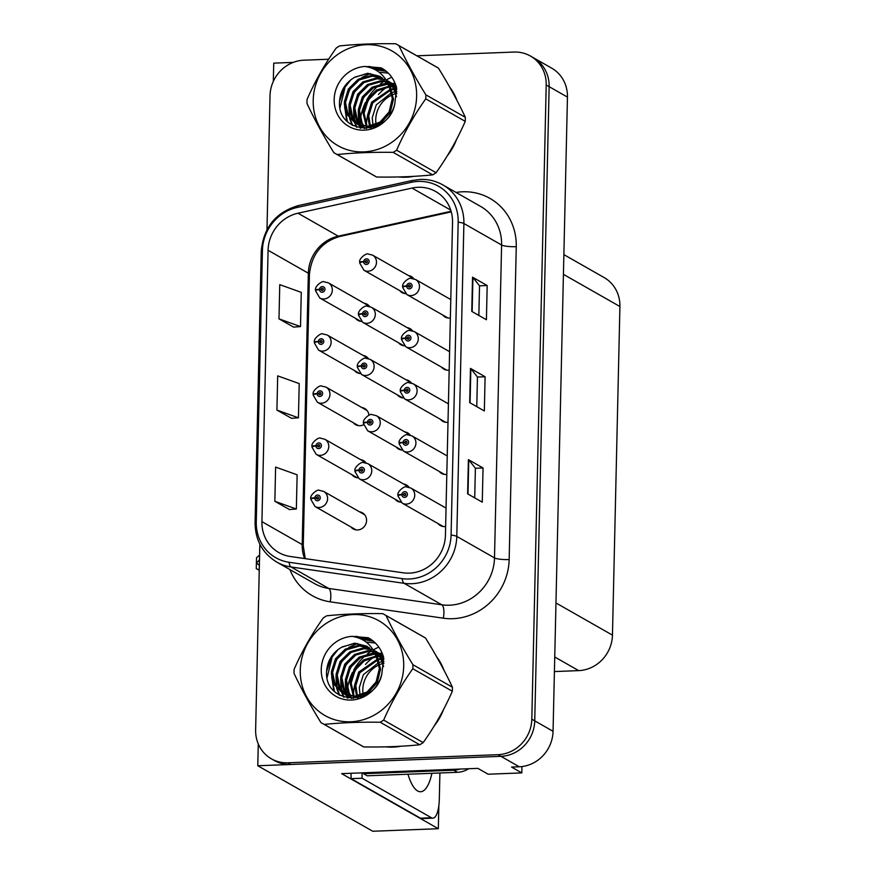 <?xml version="1.0" encoding="UTF-8"?>
<svg xmlns="http://www.w3.org/2000/svg" width="875" height="875" viewBox="0 0 875 875"><rect width="100%" height="100%" fill="white"/><g stroke="black" fill="none" stroke-linecap="round" stroke-linejoin="round"><path stroke-width="1.31" d="M353.227 422.647A9.275 8.641 -60.3 0 0 355.545 424.648A9.275 8.641 -60.3 0 0 359.942 425.709A9.275 8.641 -60.3 0 0 363.562 424.758M352.045 474.786A9.275 8.641 -60.3 0 0 354.364 476.777A9.275 8.641 -60.3 0 0 357.886 477.827M350.853 526.914A9.275 8.641 -60.3 0 0 353.183 528.905A9.275 8.641 -60.3 0 0 357.569 529.966A9.275 8.641 -60.3 0 0 366.22 522.889A9.275 8.641 -60.3 0 0 362.37 512.783A9.275 8.641 -60.3 0 0 359.472 511.798M354.408 370.519A9.275 8.641 -60.3 0 0 356.738 372.509A9.275 8.641 -60.3 0 0 360.248 373.559M397.392 394.898A9.275 8.641 -60.3 0 0 399.711 396.889A9.275 8.641 -60.3 0 0 403.233 397.939M396.2 447.027A9.275 8.641 -60.3 0 0 398.53 449.028A9.275 8.641 -60.3 0 0 402.052 450.067M395.019 499.166A9.275 8.641 -60.3 0 0 397.348 501.156A9.275 8.641 -60.3 0 0 400.87 502.206M398.573 342.77A9.275 8.641 -60.3 0 0 400.903 344.761A9.275 8.641 -60.3 0 0 404.414 345.811M441.558 367.15A9.275 8.641 -60.3 0 0 443.877 369.141A9.275 8.641 -60.3 0 0 448.262 370.202A9.275 8.641 -60.3 0 0 449.17 370.114M440.366 419.278A9.275 8.641 -60.3 0 0 442.695 421.269A9.275 8.641 -60.3 0 0 447.081 422.33A9.275 8.641 -60.3 0 0 447.989 422.253M439.184 471.406A9.275 8.641 -60.3 0 0 441.514 473.408A9.275 8.641 -60.3 0 0 445.9 474.458A9.275 8.641 -60.3 0 0 446.808 474.381M438.003 523.545A9.275 8.641 -60.3 0 0 440.333 525.536A9.275 8.641 -60.3 0 0 444.719 526.597A9.275 8.641 -60.3 0 0 445.627 526.509M355.589 318.391A9.275 8.641 -60.3 0 0 357.919 320.381A9.275 8.641 -60.3 0 0 361.43 321.431M399.755 290.631A9.275 8.641 -60.3 0 0 402.084 292.633A9.275 8.641 -60.3 0 0 405.595 293.683M442.739 315.011A9.275 8.641 -60.3 0 0 445.069 317.012A9.275 8.641 -60.3 0 0 449.455 318.073A9.275 8.641 -60.3 0 0 450.363 317.986M438.845 805.645L438.32 828.712L341.666 773.642L477.892 768.37L488.141 774.211L521.817 772.909L511.558 767.069L519.269 766.773A34.803 32.419 -60.3 0 0 553.055 731.292L567.448 97.092A34.803 32.419 -60.3 0 0 551.655 68.13L533.356 57.706A34.803 32.419 -60.3 0 1 549.139 86.658A34.803 32.419 -60.3 0 0 533.356 57.706L530.425 56.033A34.803 32.419 -60.3 0 0 513.975 52.062L416.894 55.814M521.959 766.555L521.817 772.909M293.245 62.387L273.733 63.142L273.317 81.386M259.842 544.195L255.631 729.881A34.803 32.419 -60.3 0 0 271.414 758.833A34.803 32.419 -60.3 0 0 287.864 762.803L498.028 754.677A34.803 32.419 -60.3 0 0 531.814 719.184L534.745 720.858L549.139 86.658L534.745 720.858A34.803 32.419 -60.3 0 1 500.959 756.339A34.803 32.419 -60.3 0 0 534.745 720.858L553.055 731.292M438.32 828.712L372.739 831.25L257.786 765.756L500.959 756.339L290.795 764.477A34.803 32.419 -60.3 0 1 274.345 760.506L271.414 758.833M258.278 743.947L257.786 765.756M368.911 415.231A9.275 8.641 -60.3 0 0 364.733 408.516A9.275 8.641 -60.3 0 0 361.834 407.531M366.067 462.886A9.275 8.641 -60.3 0 0 363.552 460.655A9.275 8.641 -60.3 0 0 360.653 459.67M368.441 358.63A9.275 8.641 -60.3 0 0 365.925 356.387A9.275 8.641 -60.3 0 0 363.016 355.403M411.414 383.009A9.275 8.641 -60.3 0 0 408.898 380.767A9.275 8.641 -60.3 0 0 406 379.783M410.233 435.137A9.275 8.641 -60.3 0 0 407.717 432.895A9.275 8.641 -60.3 0 0 404.819 431.911M409.052 487.266A9.275 8.641 -60.3 0 0 406.536 485.034A9.275 8.641 -60.3 0 0 403.638 484.05M412.606 330.87A9.275 8.641 -60.3 0 0 410.091 328.639A9.275 8.641 -60.3 0 0 407.181 327.655M369.622 306.491A9.275 8.641 -60.3 0 0 367.106 304.259A9.275 8.641 -60.3 0 0 364.208 303.275M413.787 278.742A9.275 8.641 -60.3 0 0 411.272 276.5A9.275 8.641 -60.3 0 0 408.363 275.516M563.872 254.625L604.133 277.561A34.803 32.419 119.7 0 1 619.916 306.523L612.456 635.141A34.803 32.419 119.7 0 1 578.67 670.622L554.411 671.562M398.562 176.947A55.672 51.877 -60.3 0 0 406.142 177.22A55.672 51.877 -60.3 0 0 413.809 176.345M385.634 746.834A55.672 51.877 -60.3 0 0 393.214 747.108A55.672 51.877 -60.3 0 0 400.881 746.233M418.141 187.283A37.122 34.584 119.7 0 1 435.695 191.516A37.122 34.584 119.7 0 1 452.528 222.403L445.43 535.281A37.122 34.584 119.7 0 1 403.288 572.819L290.205 556.467A37.122 34.584 119.7 0 1 278.753 552.541A37.122 34.584 119.7 0 1 261.92 521.653L268.078 250.272A37.122 34.584 119.7 0 1 297.992 213.216L412.016 188.07A37.122 34.584 119.7 0 1 418.141 187.283M418.283 181.42A43.083 40.141 -60.3 0 0 411.163 182.339L297.139 207.473A43.083 40.141 -60.3 0 0 262.423 250.491L256.266 521.872A43.083 40.141 -60.3 0 0 289.089 562.275L402.172 578.627A43.083 40.141 -60.3 0 0 451.084 535.062L458.183 222.184A43.083 40.141 -60.3 0 0 418.283 181.42M467.622 493.839L482.267 502.173L483.044 467.972L468.398 459.627L467.622 493.839M474.709 497.875L475.387 468.223L468.77 459.922A9.275 1.695 -178.7 0 0 468.398 459.627M475.387 468.267L483.044 467.972M471.767 311.402L486.413 319.736L487.178 285.534L472.544 277.189L471.767 311.402M478.855 315.438L479.522 285.786L472.916 277.484A9.275 1.695 -178.7 0 0 472.544 277.189M479.522 285.83L487.178 285.534M469.689 402.62L484.334 410.955L485.111 376.753L470.466 368.408L469.689 402.62M476.777 406.656L477.455 377.005L470.848 368.703A9.275 1.695 -178.7 0 0 470.466 368.408M477.455 377.048L485.111 376.753M447.311 155.772A55.672 51.877 -60.3 0 0 456.444 139.694M456.925 100.384A55.672 51.877 -60.3 0 0 449.63 86.997M434.383 725.659A55.672 51.877 -60.3 0 0 443.505 709.581M443.997 670.272A55.672 51.877 -60.3 0 0 436.691 656.884M531.814 719.184L546.208 84.995A34.803 32.419 -60.3 0 0 530.425 56.033M328.639 59.237L303.811 60.2A34.803 32.419 -60.3 0 0 270.025 95.681L266.984 229.709M278.983 318.861L300.497 326.583L301.273 292.37L279.759 284.648L278.983 318.861L293.628 327.108M274.848 501.298L296.352 509.02L297.128 474.808L275.614 467.086L274.848 501.298L289.494 509.545M276.916 410.08L298.43 417.802L299.206 383.589L277.692 375.867L276.916 410.08L291.561 418.327M298.43 417.802L291.408 418.338M300.497 326.583L293.486 327.119M296.352 509.02L289.341 509.556M369.436 306.25L328.377 282.855A8.695 8.105 119.7 0 1 331.986 292.327A8.695 8.105 119.7 0 1 323.881 298.966A8.695 8.105 119.7 0 1 319.758 297.981L315.525 290.762A5.797 1.137 -1.1 0 1 319.484 289.603A2.898 2.702 -60.3 0 0 322.175 292.228A2.898 2.702 -60.3 0 0 324.986 289.264A2.898 2.702 -60.3 0 0 319.495 289.352L321.136 289.363A1.159 1.083 119.7 0 1 322.809 288.367A1.159 1.083 119.7 0 1 322.219 290.511A1.159 1.083 119.7 0 1 321.136 289.472L319.484 289.603M322.809 290.314L321.136 289.363M319.495 289.352A5.797 0.973 -176.3 0 0 315.536 290.03A5.797 0.973 -176.3 0 0 315.831 290.369L315.853 290.369M322.722 290.369L321.136 289.472M413.591 278.502L372.542 255.106A8.695 8.105 119.7 0 1 376.152 264.578A8.695 8.105 119.7 0 1 368.036 271.217A8.695 8.105 119.7 0 1 363.923 270.222L359.691 263.014A5.797 1.137 -1.1 0 1 363.65 261.855A2.898 2.702 -60.3 0 0 366.341 264.469A2.898 2.702 -60.3 0 0 369.152 261.516A2.898 2.702 -60.3 0 0 363.661 261.603L365.302 261.614A1.159 1.083 119.7 0 1 366.975 260.619A1.159 1.083 119.7 0 1 366.373 262.762A1.159 1.083 119.7 0 1 365.302 261.712L363.65 261.855M366.975 262.566L365.302 261.614M363.661 261.603A5.797 0.973 -176.3 0 0 359.702 262.27A5.797 0.973 -176.3 0 0 359.997 262.609L359.997 262.609M366.887 262.62L365.302 261.712M450.778 299.567L415.527 279.486A8.695 8.105 119.7 0 1 419.136 288.958A8.695 8.105 119.7 0 1 411.02 295.597A8.695 8.105 119.7 0 1 406.908 294.602L402.664 287.394A5.797 1.137 -1.1 0 1 406.634 286.234A2.898 2.702 -60.3 0 0 409.325 288.848A2.898 2.702 -60.3 0 0 412.136 285.895A2.898 2.702 -60.3 0 0 406.645 285.983L408.286 285.994A1.159 1.083 119.7 0 1 409.959 284.998A1.159 1.083 119.7 0 1 409.358 287.142A1.159 1.083 119.7 0 1 408.286 286.092L406.634 286.234M409.948 286.945L408.286 285.994M406.645 285.983A5.797 0.973 -176.3 0 0 402.686 286.65A5.797 0.973 -176.3 0 0 402.981 286.989L402.981 286.989M409.872 287L408.286 286.092M368.244 358.378L327.195 334.994A8.695 8.105 119.7 0 1 330.805 344.466A8.695 8.105 119.7 0 1 322.689 351.105A8.695 8.105 119.7 0 1 318.577 350.109L314.333 342.891A5.797 1.137 -1.1 0 1 318.303 341.742A2.898 2.702 -60.3 0 0 320.994 344.356A2.898 2.702 -60.3 0 0 323.805 341.403A2.898 2.702 -60.3 0 0 318.314 341.491L319.955 341.502A1.159 1.083 119.7 0 1 321.628 340.495A1.159 1.083 119.7 0 1 321.027 342.65A1.159 1.083 119.7 0 1 319.955 341.6L318.303 341.742M321.617 342.442L319.955 341.502M318.314 341.491A5.797 0.973 -176.3 0 0 314.355 342.158A5.797 0.973 -176.3 0 0 314.65 342.497L314.65 342.497M321.541 342.497L319.955 341.6M367.062 410.517L326.014 387.122A8.695 8.105 119.7 0 1 329.623 396.594A8.695 8.105 119.7 0 1 321.508 403.233A8.695 8.105 119.7 0 1 317.395 402.238L313.152 395.03A5.797 1.137 -1.1 0 1 317.122 393.87A2.898 2.702 -60.3 0 0 319.812 396.484A2.898 2.702 -60.3 0 0 322.623 393.531A2.898 2.702 -60.3 0 0 317.133 393.619L318.773 393.63A1.159 1.083 119.7 0 1 320.447 392.634A1.159 1.083 119.7 0 1 319.845 394.778A1.159 1.083 119.7 0 1 318.773 393.728L317.122 393.87M320.436 394.581L318.773 393.63M317.133 393.619A5.797 0.973 -176.3 0 0 313.173 394.286A5.797 0.973 -176.3 0 0 313.469 394.625L313.469 394.625M320.359 394.636L318.773 393.728M365.881 462.645L324.833 439.25A8.695 8.105 119.7 0 1 328.442 448.722A8.695 8.105 119.7 0 1 320.327 455.361A8.695 8.105 119.7 0 1 316.214 454.366L311.97 447.158A5.797 1.137 -1.1 0 1 315.941 445.998A2.898 2.702 -60.3 0 0 318.62 448.623A2.898 2.702 -60.3 0 0 321.442 445.659A2.898 2.702 -60.3 0 0 318.752 442.914A2.898 2.702 -60.3 0 0 315.941 445.747L317.592 445.758A1.159 1.083 119.7 0 1 319.266 444.762A1.159 1.083 119.7 0 1 318.664 446.906A1.159 1.083 119.7 0 1 317.592 445.856L315.941 445.998M319.255 446.709L317.592 445.758M315.941 445.747A5.797 0.973 -176.3 0 0 311.992 446.425A5.797 0.973 -176.3 0 0 312.287 446.753L312.298 446.764M319.167 446.764L317.592 445.856M259.459 565.327L256.517 563.15L259.591 559.617M364.7 514.773L323.641 491.389A8.695 8.105 119.7 0 1 327.261 500.861A8.695 8.105 119.7 0 1 319.145 507.5A8.695 8.105 119.7 0 1 315.033 506.505L310.789 499.286A5.797 1.137 -1.1 0 1 314.759 498.127A2.898 2.702 -60.3 0 0 317.439 500.752A2.898 2.702 -60.3 0 0 320.261 497.798A2.898 2.702 -60.3 0 0 317.57 495.053A2.898 2.702 -60.3 0 0 314.759 497.886L316.411 497.897A1.159 1.083 119.7 0 1 318.084 496.891A1.159 1.083 119.7 0 1 317.483 499.045A1.159 1.083 119.7 0 1 316.411 497.995L314.759 498.127M318.073 498.837L316.411 497.897M314.759 497.886A5.797 0.973 -176.3 0 0 310.8 498.553A5.797 0.973 -176.3 0 0 311.106 498.892L311.106 498.892M317.986 498.892L316.411 497.995M258.759 570.019L256.266 568.608L259.262 569.909M259.602 555.078L256.517 557.736L256.266 568.608M412.409 330.63L371.361 307.234A8.695 8.105 119.7 0 1 374.97 316.706A8.695 8.105 119.7 0 1 366.855 323.345A8.695 8.105 119.7 0 1 362.742 322.361L358.498 315.142A5.797 1.137 -1.1 0 1 362.469 313.983A2.898 2.702 -60.3 0 0 365.159 316.608A2.898 2.702 -60.3 0 0 367.97 313.644A2.898 2.702 -60.3 0 0 362.48 313.731L364.12 313.742A1.159 1.083 119.7 0 1 365.794 312.747A1.159 1.083 119.7 0 1 365.192 314.891A1.159 1.083 119.7 0 1 364.12 313.852L362.469 313.983M365.783 314.694L364.12 313.742M362.48 313.731A5.797 0.973 -176.3 0 0 358.52 314.409A5.797 0.973 -176.3 0 0 358.816 314.748L358.837 314.748M365.706 314.748L364.12 313.852M411.228 382.758L370.18 359.373A8.695 8.105 119.7 0 1 373.789 368.845A8.695 8.105 119.7 0 1 365.673 375.484A8.695 8.105 119.7 0 1 361.561 374.489L357.317 367.27A5.797 1.137 -1.1 0 1 361.287 366.111A2.898 2.702 -60.3 0 0 363.978 368.736A2.898 2.702 -60.3 0 0 366.789 365.783A2.898 2.702 -60.3 0 0 361.298 365.87L362.939 365.881A1.159 1.083 119.7 0 1 364.613 364.875A1.159 1.083 119.7 0 1 364.011 367.03A1.159 1.083 119.7 0 1 362.939 365.98L361.287 366.111M364.602 366.822L362.939 365.881M361.298 365.87A5.797 0.973 -176.3 0 0 357.339 366.538A5.797 0.973 -176.3 0 0 357.634 366.877L357.634 366.877M364.525 366.877L362.939 365.98M410.047 434.897L376.316 415.669A8.695 8.105 119.7 0 1 379.925 425.141A8.695 8.105 119.7 0 1 371.809 431.78A8.695 8.105 119.7 0 1 367.697 430.795L363.453 423.577A5.797 1.137 -1.1 0 1 367.423 422.417A2.898 2.702 -60.3 0 0 370.114 425.042A2.898 2.702 -60.3 0 0 372.925 422.078A2.898 2.702 -60.3 0 0 367.434 422.166L369.075 422.177A1.159 1.083 119.7 0 1 370.748 421.181A1.159 1.083 119.7 0 1 370.147 423.325A1.159 1.083 119.7 0 1 369.075 422.286L367.423 422.417M370.748 423.128L369.075 422.177M367.434 422.166A5.797 0.973 -176.3 0 0 363.475 422.844A5.797 0.973 -176.3 0 0 363.77 423.183L363.77 423.183M370.661 423.183L369.075 422.286M408.866 487.025L367.806 463.63A8.695 8.105 119.7 0 1 371.427 473.102A8.695 8.105 119.7 0 1 363.311 479.741A8.695 8.105 119.7 0 1 359.198 478.745L354.955 471.538A5.797 1.137 -1.1 0 1 358.925 470.378A2.898 2.702 -60.3 0 0 361.605 473.003A2.898 2.702 -60.3 0 0 364.427 470.039A2.898 2.702 -60.3 0 0 361.736 467.294A2.898 2.702 -60.3 0 0 358.925 470.127L360.577 470.137A1.159 1.083 119.7 0 1 362.25 469.142A1.159 1.083 119.7 0 1 361.648 471.286A1.159 1.083 119.7 0 1 360.577 470.236L358.925 470.378M362.239 471.089L360.577 470.137M358.925 470.127A5.797 0.973 -176.3 0 0 354.966 470.794A5.797 0.973 -176.3 0 0 355.272 471.133L355.283 471.144M362.152 471.144L360.577 470.236M449.597 351.706L414.345 331.614A8.695 8.105 119.7 0 1 417.955 341.086A8.695 8.105 119.7 0 1 409.839 347.725A8.695 8.105 119.7 0 1 405.727 346.741L401.483 339.522A5.797 1.137 -1.1 0 1 405.453 338.363A2.898 2.702 -60.3 0 0 408.144 340.988A2.898 2.702 -60.3 0 0 410.955 338.023A2.898 2.702 -60.3 0 0 408.264 335.278A2.898 2.702 -60.3 0 0 405.453 338.111L407.105 338.122A1.159 1.083 119.7 0 1 408.778 337.127A1.159 1.083 119.7 0 1 408.177 339.27A1.159 1.083 119.7 0 1 407.105 338.231L405.453 338.363M408.767 339.073L407.105 338.122M405.453 338.111A5.797 0.973 -176.3 0 0 401.505 338.789A5.797 0.973 -176.3 0 0 401.8 339.117L401.8 339.117M408.691 339.128L407.105 338.231M448.416 403.834L413.153 383.753A8.695 8.105 119.7 0 1 416.773 393.225A8.695 8.105 119.7 0 1 408.658 399.864A8.695 8.105 119.7 0 1 404.545 398.869L400.302 391.65A5.797 1.137 -1.1 0 1 404.272 390.491A2.898 2.702 -60.3 0 0 406.952 393.116A2.898 2.702 -60.3 0 0 409.773 390.163A2.898 2.702 -60.3 0 0 407.083 387.417A2.898 2.702 -60.3 0 0 404.272 390.25L405.923 390.261A1.159 1.083 119.7 0 1 407.597 389.255A1.159 1.083 119.7 0 1 406.995 391.409A1.159 1.083 119.7 0 1 405.923 390.359L404.272 390.491M407.586 391.202L405.923 390.261M404.272 390.25A5.797 0.973 -176.3 0 0 400.323 390.917A5.797 0.973 -176.3 0 0 400.619 391.256L400.63 391.267M407.498 391.256L405.923 390.359M447.223 455.962L411.972 435.881A8.695 8.105 119.7 0 1 415.592 445.353A8.695 8.105 119.7 0 1 407.477 451.992A8.695 8.105 119.7 0 1 403.364 450.997L399.12 443.778A5.797 1.137 -1.1 0 1 403.091 442.63A2.898 2.702 -60.3 0 0 405.77 445.244A2.898 2.702 -60.3 0 0 408.592 442.291A2.898 2.702 -60.3 0 0 405.902 439.545A2.898 2.702 -60.3 0 0 403.091 442.378L404.742 442.389A1.159 1.083 119.7 0 1 406.416 441.394A1.159 1.083 119.7 0 1 405.814 443.537A1.159 1.083 119.7 0 1 404.742 442.488L403.091 442.63M406.405 443.341L404.742 442.389M403.091 442.378A5.797 0.973 -176.3 0 0 399.131 443.045A5.797 0.973 -176.3 0 0 399.427 443.384L399.427 443.384M406.317 443.395L404.742 442.488M446.042 508.102L410.791 488.009A8.695 8.105 119.7 0 1 414.4 497.481A8.695 8.105 119.7 0 1 406.295 504.12A8.695 8.105 119.7 0 1 402.183 503.125L397.939 495.917A5.797 1.137 -1.1 0 1 401.898 494.758A2.898 2.702 -60.3 0 0 404.589 497.383A2.898 2.702 -60.3 0 0 407.411 494.419A2.898 2.702 -60.3 0 0 404.72 491.673A2.898 2.702 -60.3 0 0 401.909 494.506L403.561 494.517A1.159 1.083 119.7 0 1 405.223 493.522A1.159 1.083 119.7 0 1 404.633 495.666A1.159 1.083 119.7 0 1 403.55 494.616L401.898 494.758M405.223 495.469L403.561 494.517M401.909 494.506A5.797 0.973 -176.3 0 0 397.95 495.173A5.797 0.973 -176.3 0 0 398.245 495.513L398.267 495.523M405.136 495.523L403.55 494.616M452.812 146.409A55.092 51.33 119.7 0 1 451.216 149.209M395.839 93.592A26.512 24.708 -60.3 0 0 393.05 94.533M392.055 94.959A26.512 24.708 -60.3 0 0 375.725 119.755A26.512 24.708 -60.3 0 0 376.009 124.305M313.206 100.297A54.513 50.794 -60.3 0 0 363.705 151.889A54.513 50.794 -60.3 0 0 416.631 96.294A54.513 50.794 -60.3 0 0 366.133 44.702A54.513 50.794 -60.3 0 0 313.206 100.297M306.983 101.434A62.639 58.362 -60.3 0 0 306.972 103.458C314.191 118.902 323.137 135.297 333.834 152.633A62.639 58.362 -60.3 0 0 335.387 153.562A62.639 58.362 -60.3 0 0 337.159 154.525L376.666 177.034C397.064 177.33 415.734 176.597 432.677 174.869A62.639 58.362 -60.3 0 0 436.1 172.714C447.552 156.68 457.264 139.562 465.248 121.362A62.639 58.362 -60.3 0 0 465.325 119.35A62.639 58.362 -60.3 0 0 465.336 117.327C458.194 102.014 449.236 85.619 438.473 68.152A62.639 58.362 -60.3 0 0 436.92 67.222L397.403 44.713A62.639 58.362 -60.3 0 0 395.642 43.75C375.145 43.466 356.475 44.188 339.62 45.916A62.639 58.362 -60.3 0 0 336.208 48.07C324.68 64.247 314.956 81.364 307.059 99.422A62.639 58.362 -60.3 0 0 306.983 101.434M432.677 174.869L393.17 152.359C372.684 152.075 354.014 152.797 337.159 154.525M393.17 152.359A62.639 58.362 -60.3 0 0 396.594 150.205L436.1 172.714M465.248 121.362L425.742 98.853C414.291 114.898 404.578 132.016 396.594 150.205M425.742 98.853A62.639 58.362 -60.3 0 0 425.819 96.841A62.639 58.362 -60.3 0 0 425.83 94.817L465.336 117.327M335.387 153.562L374.894 176.072A62.639 58.362 -60.3 0 0 376.666 177.034M396.856 91.547L396.069 91.645M395.227 91.777L392.569 92.389M391.639 92.662L376.294 104.825L372.236 117.764L372.98 125.409M396.692 88.791L394.647 88.736M393.859 88.769L391.42 88.998M390.578 89.13L371.645 102.178L367.587 115.117L369.491 126.142M396.747 89.403L395.019 89.425M394.22 89.48L391.738 89.797M390.873 89.961L372.805 102.845L368.747 115.784L370.333 126.011M395.139 86.527L393.006 86.22M392.273 86.155L389.998 86.089M389.211 86.122L376.502 90.027L366.997 99.531L362.939 112.47L366.297 126.339M395.598 87.073L393.433 86.822M392.689 86.778L390.37 86.778M389.572 86.833L377.3 90.923L368.156 100.188L364.098 113.138L367.062 126.328M395.73 85.498L393.827 84.766M393.181 84.558L391.169 84.022M390.48 83.88L388.358 83.573M387.658 83.508L385.197 83.442L372.148 87.205L362.337 96.884L358.291 109.823L360.981 122.5L363.333 126.12M396.025 85.805L394.341 85.214M393.684 85.017L391.65 84.547M390.95 84.416L388.784 84.164M388.062 84.12L373.319 87.861L363.508 97.541L359.45 110.48L362.141 123.167L364.055 126.219M395.981 85.684L391.683 83.125M391.07 82.841L389.178 82.119M388.533 81.9L387.023 81.484M385.919 81.244L380.548 80.795L367.5 84.558L357.689 94.227L353.642 107.177L356.322 119.853L360.577 125.562M395.927 85.498L393.477 84.044M394.045 84.383L392.241 83.508M391.617 83.245L389.692 82.567M389.036 82.37L387.264 81.944M386.367 81.78L381.708 81.463L368.67 85.214L358.859 94.894L354.802 107.833L357.492 120.52L361.255 125.727M396.648 88.43L387.034 80.478M384.005 79.297L375.9 78.148L362.852 81.9L353.041 91.58L348.994 104.519L351.673 117.206L358.006 124.677M396.506 87.434L388.817 81.397M389.397 81.736L387.592 80.861M386.969 80.598L386.378 80.369M384.497 79.756L377.059 78.805L364.022 82.567L354.211 92.247L350.153 105.186L352.844 117.863L358.63 124.928M396.561 96.688L393.509 88.134L386.148 79.997M381.938 77.623L371.252 75.502L358.203 79.253L348.392 88.933L344.345 101.872L347.025 114.559L355.6 123.495L367.741 126.306L380.012 122.106L389.047 111.989L392.328 98.602L388.85 85.466L379.903 76.311L367.62 73.281L354.517 77.394C345.745 82.611 340.791 90.191 339.664 100.111C335.573 134.794 388.598 137.889 394.822 103.819L396.55 87.598C394.078 78.706 388.938 72.111 381.117 67.845L364.973 66.467A32.408 30.198 -60.3 0 0 334.173 99.487A32.408 30.198 -60.3 0 0 360.959 130.102A32.408 30.198 -60.3 0 0 394.822 103.819M396.834 93.713L394.669 88.791L386.039 79.822M382.473 78.017L372.411 76.158L359.363 79.92L349.552 89.6L345.505 102.539L348.195 115.216L356.18 123.823M355.6 123.495L368.9 126.962L381.172 122.762L390.206 112.645L393.488 99.269L390.02 86.144L387.603 82.611M380.264 76.519L367.762 73.511L355.13 77.022M373.242 126.317L373.516 127.159M376.195 125.377A26.512 24.708 -60.3 0 0 376.337 126.088M369.83 126.897L370.377 127.98M370.65 126.798L371.109 127.827M361.08 126.033L362.655 127.323M363.202 127.717L364.448 128.537M358.542 125.07L366.406 128.494M359.166 125.344L360.828 126.47M364.973 66.467C376.327 68.206 384.289 74.539 388.85 85.466M438.473 68.152L398.967 45.642A62.639 58.362 -60.3 0 0 397.403 44.713M398.967 45.642C406.109 60.955 415.067 77.35 425.83 94.817M372.619 94.588L368.375 100.33L364.809 108.303M367.97 91.941L363.727 97.683L360.161 105.656M358.553 115.106L359.352 123.484M359.614 124.567L359.833 125.344M360.128 128.111A49.875 46.473 119.7 0 1 360.062 126.044L360.828 128.231M363.322 89.294L359.078 95.036L355.502 103.009M353.905 112.459L354.703 120.838M354.966 121.909L355.359 123.298M355.392 123.386L356.923 127.291M358.673 86.647L354.43 92.389L350.853 100.352M349.256 109.812L350.055 118.191M350.317 119.263L352.68 125.453M388.358 73.183L378.973 72.144M370.333 73.588L361.736 77.503M354.025 83.989L349.781 89.742L346.205 97.705M344.608 107.155L347.441 121.603M386.367 71.356L374.752 69.475M351.039 79.614L345.133 87.084L340.014 107.8M384.245 69.748L367.806 66.959M358.247 111.311L358.608 122.423M358.914 123.747L359.297 125.169M359.45 125.672L360.347 128.144M353.598 108.664L353.959 119.777M354.266 121.1L354.747 122.872M354.802 123.025L356.42 127.116M348.95 106.006L349.311 117.13M349.606 118.453L352.1 125.125M344.302 103.359L346.664 120.816M386.105 71.148L374.095 69.147M346.095 84.383L344.553 86.756L339.577 101.347M383.972 69.562L369.392 66.5L366.516 66.697M439.884 716.297A55.092 51.33 119.7 0 1 438.288 719.097M439.906 772.986L439.316 799.137A23.198 7.295 -92.2 0 1 432.895 818.147L421.892 818.573A23.198 7.295 -92.2 0 1 420.47 818.202L351.061 778.652A23.198 7.295 87.8 0 0 350.984 773.281M361.987 772.855A23.198 7.295 -92.2 0 1 362.064 778.225L351.061 778.652M432.895 818.147A23.198 7.295 -92.2 0 1 431.473 817.775L362.064 778.225M459.955 769.07A23.198 21.613 119.7 0 1 453.775 770.219L363.541 773.708A23.198 21.613 -60.3 0 0 363.617 772.8M453.775 770.219L457.439 772.308A23.198 21.613 -60.3 0 0 468.65 768.731M363.541 773.708L367.205 775.797L457.439 772.308M382.9 663.48A26.512 24.708 -60.3 0 0 380.111 664.42M379.127 664.847A26.512 24.708 -60.3 0 0 362.797 689.642A26.512 24.708 -60.3 0 0 363.081 694.192M300.267 670.184A54.513 50.794 -60.3 0 0 350.766 721.777A54.513 50.794 -60.3 0 0 403.703 666.181A54.513 50.794 -60.3 0 0 353.205 614.589A54.513 50.794 -60.3 0 0 300.267 670.184M294.044 671.322A62.639 58.362 -60.3 0 0 294.033 673.345C301.252 688.8 310.209 705.184 320.895 722.531A62.639 58.362 -60.3 0 0 322.459 723.45A62.639 58.362 -60.3 0 0 324.231 724.413L363.738 746.922C384.136 747.217 402.806 746.495 419.748 744.756A62.639 58.362 -60.3 0 0 423.172 742.613C434.613 726.567 444.336 709.45 452.32 691.25A62.639 58.362 -60.3 0 0 452.397 689.237A62.639 58.362 -60.3 0 0 452.408 687.225C445.266 671.902 436.308 655.506 425.545 638.039A62.639 58.362 -60.3 0 0 423.981 637.109L384.475 614.6A62.639 58.362 -60.3 0 0 382.703 613.637C362.217 613.353 343.547 614.075 326.692 615.803A62.639 58.362 -60.3 0 0 323.269 617.958C311.741 634.134 302.028 651.252 294.12 669.309A62.639 58.362 -60.3 0 0 294.044 671.322M419.748 744.756L380.242 722.247C359.745 721.963 341.075 722.684 324.231 724.413M380.242 722.247A62.639 58.362 -60.3 0 0 383.655 720.092L423.172 742.613M452.32 691.25L412.803 668.741C401.362 684.786 391.639 701.903 383.655 720.092M412.803 668.741A62.639 58.362 -60.3 0 0 412.88 666.728A62.639 58.362 -60.3 0 0 412.902 664.705L452.408 687.225M322.459 723.45L361.966 745.959A62.639 58.362 -60.3 0 0 363.738 746.922M383.928 661.434L383.141 661.533M382.287 661.664L379.641 662.277M378.711 662.55L363.355 674.712L359.308 687.663L360.052 695.297M383.764 658.678L381.708 658.623M380.931 658.656L378.492 658.886M377.639 659.017L358.706 672.066L354.659 685.005L356.552 696.03M383.819 659.291L382.091 659.312M381.292 659.367L378.798 659.684M377.934 659.848L359.866 672.733L355.819 685.672L357.394 695.898M382.2 656.414L380.067 656.108M379.334 656.042L377.059 655.977M376.283 656.009L363.573 659.914L354.058 669.419L350.011 682.358L353.358 696.227M382.659 656.961L380.494 656.709M379.75 656.666L377.442 656.666M376.644 656.72L364.361 660.811L355.217 670.075L351.17 683.025L354.134 696.216M382.791 655.386L380.898 654.653M380.253 654.445L378.241 653.909M377.552 653.767L375.419 653.461M374.719 653.395L372.269 653.33L359.22 657.092L349.409 666.772L345.352 679.711L348.042 692.387L350.405 696.019M383.086 655.692L381.413 655.102M380.756 654.916L378.711 654.434M378.011 654.314L375.845 654.052M375.134 654.019L360.38 657.759L350.569 667.428L346.522 680.378L349.202 693.055L351.127 696.106M383.053 655.572L378.755 653.012M378.142 652.739L376.25 652.006M375.605 651.787L374.084 651.383M372.98 651.142L367.62 650.683L354.572 654.445L344.761 664.114L340.703 677.064L343.394 689.741L347.648 695.45M382.988 655.386L380.538 653.931M381.117 654.27L379.302 653.395M378.678 653.133L376.764 652.455M376.108 652.258L374.336 651.831M373.439 651.667L368.78 651.35L355.731 655.102L345.92 664.781L341.873 677.72L344.553 690.408L348.316 695.625M383.72 658.317L374.106 650.366M371.077 649.184L362.961 648.036L349.923 651.798L340.112 661.467L336.055 674.417L338.745 687.094L345.067 694.564M383.567 657.322L375.889 651.284M376.469 651.623L374.653 650.748M374.03 650.486L373.45 650.256M371.569 649.644L364.131 648.703L351.083 652.455L341.272 662.134L337.225 675.073L339.905 687.761L345.702 694.816M383.633 666.575L380.581 658.022L373.22 649.884A49.875 46.473 119.7 0 0 373.242 649.939M369.009 647.511L358.312 645.389L345.275 649.141L335.464 658.82L331.406 671.759L334.097 684.447L342.661 693.383L354.812 696.194L367.073 691.994L376.108 681.877L379.389 668.489L375.922 655.353L366.975 646.209L354.692 643.169L341.578 647.281C332.806 652.509 327.863 660.078 326.736 669.998C322.634 704.681 375.67 707.788 381.894 673.706L383.611 657.486C381.15 648.594 375.998 641.998 368.178 637.733L352.045 636.355A32.408 30.198 -60.3 0 0 321.245 669.375A32.408 30.198 -60.3 0 0 348.02 699.989A32.408 30.198 -60.3 0 0 381.894 673.706M383.895 663.6L381.741 658.678L373.111 649.709M369.534 647.905L359.483 646.045L346.434 649.808L336.623 659.488L332.566 672.427L335.256 685.103L343.252 693.711M342.661 693.394L355.972 696.861L368.244 692.661L377.278 682.544L380.548 669.156L377.092 656.031L374.675 652.498M367.325 646.406L354.834 643.398L342.191 646.909M360.303 696.205L360.577 697.058M363.256 695.264A26.512 24.708 -60.3 0 0 363.409 695.986M356.891 696.784L357.438 697.878M357.711 696.697L358.181 697.714M348.152 695.92L349.716 697.211M350.262 697.616L351.52 698.425M345.614 694.958L353.478 698.381M346.238 695.231L347.9 696.358M352.045 636.355C363.398 638.094 371.35 644.427 375.922 655.353M425.545 638.039L386.028 615.53A62.639 58.362 -60.3 0 0 384.475 614.6M386.028 615.53C393.181 630.842 402.139 647.237 412.902 664.705M359.691 664.475L355.447 670.217L351.87 678.191M355.031 661.828L350.798 667.57L347.222 675.544M345.614 684.994L346.413 693.372M346.686 694.455L346.894 695.231M347.113 695.92L347.9 698.119M350.383 659.181L346.15 664.923L342.573 672.897M340.966 682.347L341.764 690.725M342.038 691.808L342.431 693.186M342.464 693.273L343.995 697.178M345.734 656.534L341.491 662.277L337.925 670.239M336.317 679.7L337.116 688.078M337.378 689.15L339.741 695.341M375.43 643.07L366.045 642.031M357.405 643.475L348.808 647.391M341.086 653.888L336.842 659.63L333.277 667.592M331.669 677.042L334.512 691.491M373.428 641.244L361.823 639.362M338.111 649.502L332.194 656.972L327.075 677.688M371.317 639.636L354.878 636.847M345.319 681.198L345.68 692.311M345.975 693.634L346.358 695.056M346.522 695.559L347.419 698.031M340.67 678.552L341.031 689.664M341.327 690.987L341.819 692.759M341.873 692.913L343.492 697.014M336.022 675.905L336.383 687.017M336.678 688.341L339.161 695.013M331.373 673.247L333.725 690.703M373.177 641.036L361.167 639.034M333.156 654.27L331.614 656.644L326.648 671.245M371.044 639.45L356.464 636.388L353.587 636.595M567.448 97.092L546.208 84.995M519.269 766.773L498.028 754.677M612.456 635.141L555.964 602.952M619.916 306.523L563.423 274.334M578.67 670.622L554.739 656.983M456.05 192.434A58.002 54.031 119.7 0 1 516.261 246.673L509.162 559.552A11.605 2.111 1.3 0 1 494.495 557.889L501.605 245.011A46.397 43.225 -60.3 0 0 480.561 206.402L442.848 184.909A46.397 43.225 119.7 0 1 463.892 223.519A11.605 2.111 -178.7 0 0 458.183 222.184M509.162 559.552A58.002 54.031 119.7 0 1 452.856 618.691A58.002 54.031 119.7 0 1 443.319 618.188L330.236 601.836A58.002 54.031 119.7 0 1 289.92 569.592M449.455 605.205A46.397 43.225 -60.3 0 0 494.495 557.889L456.794 536.408A46.397 43.225 119.7 0 1 404.119 583.319L291.036 566.967A46.397 43.225 119.7 0 1 276.73 562.067L314.431 583.548A46.397 43.225 -60.3 0 0 328.738 588.448L441.82 604.8A46.397 43.225 -60.3 0 0 449.455 605.205M442.848 184.909C435.859 180.983 428.312 179.156 420.208 179.43L412.409 180.436A11.605 3.227 77.6 0 0 411.163 182.339M412.409 180.436L298.386 205.581C275.778 212.253 263.397 227.522 261.242 251.388A11.605 2.111 1.3 0 1 262.423 250.491M256.266 521.872A11.605 2.111 -178.7 0 0 255.084 522.769C255.248 540.148 262.467 553.241 276.73 562.067M289.089 562.275A11.605 3.959 98.2 0 0 291.036 566.967L328.738 588.448A11.605 3.959 -81.8 0 1 330.236 601.836M298.386 205.581A11.605 3.227 77.6 0 0 297.139 207.473M402.172 578.627A11.605 3.959 98.2 0 0 404.119 583.319L441.82 604.8A11.605 3.959 -81.8 0 1 443.319 618.188M451.084 535.062A11.605 2.111 1.3 0 1 456.794 536.408L463.892 223.519L501.605 245.011A11.605 2.111 1.3 0 0 516.261 246.673M287.864 762.803L290.795 764.477M261.92 521.653L302.192 544.6A37.122 34.584 -60.3 0 0 304.588 558.545M412.016 188.07L450.723 210.12M297.992 213.216L338.264 236.162A37.122 34.584 -60.3 0 0 308.35 273.219L302.192 544.6A20.88 3.806 1.3 0 1 303.253 545.836L305.244 558.633M451.084 211.28L338.264 236.162A20.88 5.797 -102.4 0 0 339.773 236.469C321.606 241.839 311.478 254.505 309.422 274.455L303.253 545.836M268.078 250.272L308.35 273.219A20.88 3.806 1.3 0 1 309.422 274.455M470.072 402.828L470.848 368.703M472.139 311.609L472.916 277.484M468.005 494.047L468.77 459.922M366.483 128.494A44.439 41.409 119.7 0 1 366.417 126.973M366.406 125.07A44.439 41.409 119.7 0 1 367.566 115.577M378.427 94.555A44.439 41.409 119.7 0 1 386.75 87.205M388.314 86.177A44.439 41.409 119.7 0 1 389.014 85.75M389.583 85.4A44.439 41.409 119.7 0 1 391.07 84.569M391.825 84.175A44.439 41.409 119.7 0 1 392.416 83.88M392.82 83.683A44.439 41.409 119.7 0 1 394.286 83.016M360.073 124.414A49.875 46.473 119.7 0 1 360.259 121.002M360.467 119.066A49.875 46.473 119.7 0 1 365.422 102.495M366.887 99.695A49.875 46.473 119.7 0 1 378.536 85.487M380.33 84.011A49.875 46.473 119.7 0 1 383.327 81.834M386.291 79.986A49.875 46.473 119.7 0 1 391.77 77.241M353.555 698.381A44.439 41.409 119.7 0 1 353.489 696.861M353.478 694.958A44.439 41.409 119.7 0 1 354.637 685.464M365.498 664.442A44.439 41.409 119.7 0 1 373.822 657.092M375.386 656.064A44.439 41.409 119.7 0 1 376.075 655.638M376.655 655.288A44.439 41.409 119.7 0 1 378.142 654.456M378.897 654.062A44.439 41.409 119.7 0 1 379.477 653.767M379.881 653.57A44.439 41.409 119.7 0 1 381.347 652.903M347.2 697.998A49.875 46.473 119.7 0 1 347.134 695.931M347.134 694.302A49.875 46.473 119.7 0 1 347.32 690.889M347.528 688.953A49.875 46.473 119.7 0 1 352.483 672.383M353.959 669.583A49.875 46.473 119.7 0 1 365.608 655.375M367.391 653.909A49.875 46.473 119.7 0 1 370.387 651.722M373.363 649.873A49.875 46.473 119.7 0 1 378.842 647.128M431.922 773.292A49.416 15.531 -92.2 0 1 407.958 774.222M431.473 817.775L420.47 818.202M261.242 251.388L255.084 522.769M451.259 211.881L339.773 236.469M328.377 282.855L323.914 281.772C322.667 280.372 314.377 286.355 315.536 290.03M360.817 321.366L319.758 297.981M372.542 255.106L368.08 254.023C366.833 252.623 358.542 258.595 359.702 262.27M404.983 293.617L363.923 270.222M415.527 279.486L411.053 278.403C409.817 277.003 401.527 282.975 402.686 286.65M447.967 317.997L406.908 294.602M327.195 334.994L322.722 333.9C321.486 332.511 313.195 338.483 314.355 342.158M359.636 373.494L318.577 350.109M326.014 387.122L321.541 386.039C320.305 384.639 312.014 390.611 313.173 394.286M358.455 425.633L317.395 402.238M324.833 439.25L320.359 438.167C319.113 436.767 310.833 442.75 311.992 446.425M357.273 477.761L316.214 454.366M323.641 491.389L319.178 490.295C317.931 488.906 309.652 494.878 310.8 498.553M356.081 529.889L315.033 506.505M371.361 307.234L366.887 306.152C365.652 304.752 357.361 310.734 358.52 314.409M403.802 345.745L362.742 322.361M370.18 359.373L365.706 358.28C364.47 356.891 356.18 362.863 357.339 366.538M402.62 397.873L361.561 374.489M376.316 415.669L371.853 414.586C370.606 413.186 362.316 419.169 363.475 422.844M401.428 450.012L367.697 430.795M367.806 463.63L363.344 462.547C362.097 461.147 353.817 467.13 354.966 470.794M400.247 502.141L359.198 478.745M414.345 331.614L409.872 330.531C408.636 329.131 400.345 335.114 401.505 338.789M446.786 370.125L405.727 346.741M413.153 383.753L408.691 382.659C407.444 381.27 399.164 387.242 400.323 390.917M445.594 422.253L404.545 398.869M411.972 435.881L407.509 434.798C406.262 433.398 397.983 439.37 399.131 443.045M444.412 474.392L403.364 450.997M410.791 488.009L406.328 486.927C405.081 485.527 396.802 491.509 397.95 495.173M443.231 526.52L402.183 503.125M361.408 126.809L360.248 126.153M348.469 696.697L347.309 696.041"/></g></svg>
